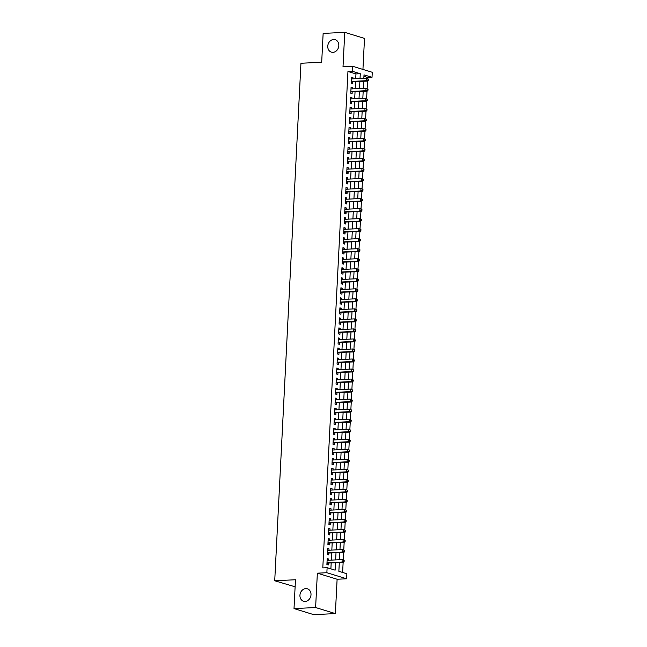 <?xml version="1.0" encoding="UTF-8"?>
<svg xmlns="http://www.w3.org/2000/svg" width="647" height="647" viewBox="0 0 647 647"><rect width="100%" height="100%" fill="white"/><g stroke="black" fill="none" stroke-linecap="round" stroke-linejoin="round"><path stroke-width="0.97" d="M305.796 588.6A6.51 5.443 107.1 0 1 307.382 588.802A6.51 5.443 107.1 0 1 310.9 595.693A6.51 5.443 107.1 0 1 305.149 601.443A6.51 5.443 107.1 0 1 303.564 601.241A6.51 5.443 107.1 0 1 300.046 594.35A6.51 5.443 107.1 0 1 305.796 588.6M333.617 39.499A6.51 5.443 107.1 0 1 335.203 39.693A6.51 5.443 107.1 0 1 338.713 46.584A6.51 5.443 107.1 0 1 332.962 52.334A6.51 5.443 107.1 0 1 331.377 52.14A6.51 5.443 107.1 0 1 327.867 45.25A6.51 5.443 107.1 0 1 333.617 39.499M339.295 562.704L338.858 571.309L346.873 573.768L346.614 578.782L326.864 572.716L327.115 567.702L335.122 570.161L335.494 562.89M337.111 579.243L317.353 573.177L315.615 607.533L294.013 608.584L313.763 614.65L335.364 613.591L337.111 579.243L346.614 578.782M295.113 586.797L274.724 580.763L300.944 63.252L321.688 62.241L323.144 33.409L344.754 32.35L343.015 66.698L352.518 66.237L372.276 72.294L372.017 77.316L364.01 74.858L363.832 78.311M362.935 69.431L364.504 38.416L344.754 32.35M367.65 78.522L367.698 77.527L372.017 77.316M342.627 572.458L343.128 562.518M343.258 559.93L343.638 552.489M343.767 549.901L344.147 542.461M344.277 539.873L344.649 532.432M344.786 529.844L345.158 522.404M345.288 519.816L345.668 512.375M345.797 509.787L346.177 502.339M346.307 499.751L346.687 492.31M346.816 489.722L347.196 482.282M347.326 479.694L347.698 472.253M347.835 469.665L348.207 462.225M348.337 459.637L348.717 452.196M348.846 449.608L349.226 442.168M349.356 439.58L349.736 432.139M349.865 429.551L350.237 422.111M350.375 419.523L350.747 412.074M350.876 409.494L351.256 402.046M351.386 399.458L351.766 392.017M351.895 389.429L352.275 381.989M352.405 379.401L352.785 371.96M352.914 369.372L353.286 361.932M353.424 359.344L353.796 351.903M353.925 349.315L354.305 341.875M354.435 339.287L354.815 331.846M354.944 329.258L355.324 321.818M355.454 319.23L355.826 311.781M355.963 309.201L356.335 301.753M356.465 299.165L356.845 291.724M356.974 289.136L357.354 281.696M357.484 279.108L357.864 271.667M357.993 269.079L358.373 261.639M358.503 259.051L358.875 251.61M359.012 249.022L359.384 241.582M359.514 238.994L359.894 231.553M360.023 228.965L360.403 221.525M360.533 218.937L360.913 211.488M361.042 208.908L361.414 201.46M361.552 198.872L361.924 191.431M362.061 188.843L362.433 181.403M362.563 178.815L362.943 171.374M363.072 168.786L363.452 161.346M363.582 158.758L363.962 151.317M364.091 148.729L364.463 141.289M364.601 138.701L364.973 131.26M365.102 128.672L365.482 121.232M365.612 118.644L365.992 111.195M366.121 108.615L366.501 101.167M366.631 98.579L367.011 91.138M367.14 88.55L367.512 81.11M315.615 607.533L335.364 613.591M328.466 560.262L328.53 558.976L327.196 558.571L326.897 564.588L328.231 565.001L328.32 563.246M328.975 550.233L329.04 548.947L327.705 548.543L327.406 554.56L328.741 554.964L328.83 553.209M329.485 540.196L329.549 538.919L328.215 538.514L327.908 544.531L329.242 544.936L329.331 543.181M329.994 530.168L330.059 528.89L328.725 528.486L328.417 534.503L329.752 534.907L329.841 533.152M330.504 520.139L330.568 518.862L329.234 518.449L328.927 524.466L330.261 524.879L330.35 523.124M331.013 510.111L331.078 508.833L329.744 508.421L329.436 514.438L330.771 514.85L330.86 513.095M331.515 500.082L331.579 498.805L330.245 498.392L329.946 504.409L331.28 504.822L331.369 503.067M332.024 490.054L332.089 488.776L330.754 488.364L330.447 494.381L331.782 494.793L331.871 493.038M332.534 480.025L332.598 478.748L331.264 478.335L330.957 484.352L332.291 484.765L332.38 483.01M333.043 469.997L333.108 468.719L331.774 468.307L331.466 474.324L332.801 474.736L332.89 472.981M333.553 459.968L333.617 458.683L332.283 458.278L331.976 464.295L333.31 464.708L333.399 462.953M334.054 449.94L334.119 448.654L332.784 448.25L332.485 454.267L333.82 454.671L333.909 452.916M334.564 439.903L334.628 438.626L333.294 438.221L332.995 444.238L334.329 444.643L334.418 442.888M335.073 429.875L335.138 428.597L333.803 428.193L333.496 434.21L334.831 434.614L334.92 432.859M335.583 419.846L335.647 418.569L334.313 418.156L334.006 424.173L335.34 424.586L335.429 422.831M336.092 409.818L336.157 408.54L334.822 408.128L334.515 414.145L335.85 414.557L335.939 412.802M336.602 399.789L336.666 398.512L335.332 398.099L335.025 404.116L336.359 404.529L336.448 402.774M337.103 389.761L337.168 388.483L335.833 388.071L335.534 394.088L336.869 394.5L336.958 392.745M337.613 379.732L337.677 378.455L336.343 378.042L336.044 384.059L337.378 384.472L337.467 382.717M338.122 369.704L338.187 368.426L336.852 368.014L336.545 374.031L337.88 374.443L337.969 372.688M338.632 359.675L338.696 358.389L337.362 357.985L337.055 364.002L338.389 364.415L338.478 362.66M339.141 349.647L339.206 348.361L337.871 347.957L337.564 353.974L338.899 354.378L338.988 352.623M339.643 339.61L339.715 338.332L338.373 337.928L338.074 343.945L339.408 344.35L339.497 342.595M340.152 329.582L340.217 328.304L338.882 327.9L338.583 333.917L339.918 334.321L340.007 332.566M340.662 319.553L340.726 318.275L339.392 317.863L339.085 323.88L340.419 324.293L340.508 322.538M341.171 309.525L341.236 308.247L339.901 307.835L339.594 313.852L340.929 314.264L341.018 312.509M341.681 299.496L341.745 298.218L340.411 297.806L340.104 303.823L341.438 304.236L341.527 302.481M342.19 289.468L342.255 288.19L340.92 287.778L340.613 293.795L341.948 294.207L342.037 292.452M342.692 279.439L342.756 278.161L341.422 277.749L341.123 283.766L342.457 284.179L342.546 282.424M343.201 269.411L343.266 268.133L341.931 267.721L341.632 273.738L342.967 274.15L343.056 272.395M343.711 259.382L343.775 258.096L342.441 257.692L342.134 263.709L343.468 264.122L343.557 262.358M344.22 249.354L344.285 248.068L342.95 247.664L342.643 253.681L343.978 254.085L344.067 252.33M344.73 239.317L344.794 238.039L343.46 237.635L343.153 243.652L344.487 244.056L344.576 242.302M345.239 229.289L345.304 228.011L343.969 227.598L343.662 233.624L344.997 234.028L345.086 232.273M345.741 219.26L345.805 217.982L344.471 217.57L344.172 223.587L345.506 223.999L345.595 222.244M346.25 209.232L346.315 207.954L344.98 207.541L344.673 213.559L346.008 213.971L346.096 212.216M346.76 199.203L346.824 197.925L345.49 197.513L345.183 203.53L346.517 203.942L346.606 202.188M347.269 189.175L347.334 187.897L345.999 187.484L345.692 193.502L347.027 193.914L347.115 192.159M347.779 179.146L347.843 177.868L346.509 177.456L346.202 183.473L347.536 183.885L347.625 182.13M348.28 169.118L348.345 167.84L347.01 167.427L346.711 173.445L348.046 173.857L348.135 172.102M348.79 159.089L348.854 157.803L347.52 157.399L347.221 163.416L348.555 163.828L348.644 162.065M349.299 149.053L349.364 147.775L348.029 147.37L347.722 153.388L349.057 153.792L349.145 152.037M349.809 139.024L349.873 137.746L348.539 137.342L348.232 143.359L349.566 143.763L349.655 142.008M350.318 128.996L350.383 127.718L349.048 127.305L348.741 133.331L350.076 133.735L350.164 131.98M350.828 118.967L350.892 117.689L349.558 117.277L349.251 123.294L350.585 123.706L350.674 121.951M351.329 108.939L351.394 107.661L350.059 107.248L349.76 113.265L351.095 113.678L351.184 111.923M351.839 98.91L351.903 97.632L350.569 97.22L350.262 103.237L351.604 103.649L351.693 101.894M352.348 88.882L352.413 87.604L351.078 87.191L350.771 93.208L352.105 93.621L352.194 91.866M367.698 77.527L363.938 76.37M355.713 78.716L355.955 73.92L347.949 71.461L322.796 567.912L327.115 567.702M330.884 568.859L331.175 563.1M331.321 560.116L331.676 553.072M331.83 550.087L332.186 543.043M332.34 540.059L332.695 533.015M332.849 530.03L333.205 522.986M333.359 520.002L333.715 512.958M333.86 509.973L334.216 502.929M334.37 499.945L334.725 492.901M334.879 489.916L335.235 482.864M335.389 479.888L335.744 472.836M335.898 469.851L336.254 462.807M336.4 459.823L336.763 452.779M336.909 449.794L337.265 442.75M337.419 439.766L337.774 432.722M337.928 429.737L338.284 422.693M338.438 419.709L338.793 412.665M338.947 409.68L339.303 402.636M339.449 399.652L339.804 392.608M339.958 389.623L340.314 382.571M340.468 379.595L340.823 372.543M340.977 369.558L341.333 362.514M341.487 359.53L341.842 352.486M341.988 349.501L342.352 342.457M342.498 339.473L342.853 332.429M343.007 329.444L343.363 322.4M343.517 319.416L343.872 312.372M344.026 309.387L344.382 302.343M344.536 299.359L344.891 292.315M345.037 289.33L345.401 282.278M345.547 279.302L345.902 272.25M346.056 269.265L346.412 262.221M346.566 259.237L346.921 252.193M347.075 249.208L347.431 242.164M347.576 239.18L347.94 232.136M348.086 229.151L348.442 222.107M348.596 219.123L348.951 212.079M349.105 209.094L349.461 202.05M349.615 199.066L349.97 192.022M350.124 189.037L350.48 181.985M350.625 179.009L350.989 171.956M351.135 168.972L351.491 161.928M351.644 158.944L352 151.899M352.154 148.915L352.51 141.871M352.664 138.887L353.019 131.842M353.173 128.858L353.529 121.814M353.674 118.83L354.03 111.785M354.184 108.801L354.54 101.757M354.693 98.773L355.049 91.728M355.203 88.744L355.559 81.692M352.858 78.853L352.922 77.575L351.588 77.163L351.281 83.18L352.615 83.592L352.704 81.837M317.353 573.177L326.864 572.716M347.949 71.461L352.267 71.251L352.518 66.237M294.013 608.584L295.469 579.752L274.724 580.763M363.687 81.296L363.331 88.348M363.177 91.324L362.821 98.376M362.668 101.361L362.312 108.405M362.158 111.389L361.802 118.433M361.649 121.418L361.293 128.462M361.147 131.446L360.783 138.49M360.638 141.475L360.282 148.519M360.128 151.503L359.772 158.547M359.619 161.532L359.263 168.576M359.109 171.56L358.753 178.604M358.6 181.589L358.244 188.641M358.098 191.617L357.734 198.669M357.589 201.654L357.233 208.698M357.079 211.682L356.723 218.726M356.57 221.711L356.214 228.755M356.06 231.739L355.704 238.783M355.559 241.768L355.195 248.812M355.049 251.796L354.693 258.84M354.54 261.825L354.184 268.869M354.03 271.853L353.674 278.897M353.521 281.882L353.165 288.934M353.011 291.91L352.655 298.963M352.51 301.947L352.146 308.991M352 311.975L351.644 319.02M351.491 322.004L351.135 329.048M350.981 332.032L350.625 339.077M350.472 342.061L350.116 349.105M349.97 352.089L349.606 359.134M349.461 362.118L349.105 369.162M348.951 372.146L348.596 379.191M348.442 382.175L348.086 389.227M347.932 392.203L347.576 399.256M347.423 402.24L347.067 409.284M346.921 412.268L346.557 419.313M346.412 422.297L346.056 429.341M345.902 432.325L345.547 439.37M345.393 442.354L345.037 449.398M344.883 452.382L344.527 459.427M344.374 462.411L344.018 469.455M343.872 472.439L343.517 479.484M343.363 482.468L343.007 489.52M342.853 492.496L342.498 499.549M342.344 502.533L341.988 509.577M341.834 512.561L341.479 519.606M341.333 522.59L340.969 529.634M340.823 532.618L340.468 539.663M340.314 542.647L339.958 549.691M339.804 552.675L339.449 559.72M360.031 78.497L360.274 73.709L352.267 71.251M335.647 559.906L336.003 552.861M336.149 549.877L336.513 542.833M336.658 539.849L337.014 532.804M337.168 529.82L337.524 522.776M337.677 519.792L338.033 512.747M338.187 509.763L338.543 502.719M338.688 499.735L339.052 492.682M339.198 489.706L339.554 482.654M339.707 479.67L340.063 472.625M340.217 469.641L340.573 462.597M340.726 459.613L341.082 452.568M341.236 449.584L341.592 442.54M341.737 439.556L342.101 432.511M342.247 429.527L342.603 422.483M342.756 419.499L343.112 412.454M343.266 409.47L343.622 402.426M343.775 399.442L344.131 392.389M344.285 389.413L344.641 382.361M344.786 379.377L345.142 372.332M345.296 369.348L345.652 362.304M345.805 359.32L346.161 352.275M346.315 349.291L346.671 342.247M346.824 339.263L347.18 332.218M347.326 329.234L347.69 322.19M347.835 319.206L348.191 312.161M348.345 309.177L348.701 302.133M348.854 299.149L349.21 292.096M349.364 289.12L349.72 282.068M349.873 279.083L350.229 272.039M350.375 269.055L350.731 262.011M350.884 259.026L351.24 251.982M351.394 248.998L351.75 241.954M351.903 238.969L352.259 231.925M352.413 228.941L352.769 221.897M352.914 218.912L353.278 211.868M353.424 208.884L353.78 201.84M353.933 198.855L354.289 191.803M354.443 188.827L354.799 181.775M354.952 178.79L355.308 171.746M355.462 168.762L355.818 161.718M355.963 158.733L356.327 151.689M356.473 148.705L356.829 141.661M356.982 138.676L357.338 131.632M357.492 128.648L357.848 121.604M358.001 118.619L358.357 111.575M358.503 108.591L358.867 101.547M359.012 98.562L359.368 91.51M359.522 88.534L359.878 81.482M355.955 73.92L360.274 73.709M351.564 77.64L352.922 77.575M351.054 87.668L352.413 87.604M350.545 97.697L351.903 97.632M350.035 107.725L351.394 107.661M349.534 117.754L350.892 117.689M349.024 127.782L350.383 127.718M348.515 137.811L349.873 137.746M348.005 147.848L349.364 147.775M347.496 157.876L348.854 157.803M346.986 167.905L348.345 167.84M346.485 177.933L347.843 177.868M345.975 187.962L347.334 187.897M345.466 197.99L346.824 197.925M344.956 208.019L346.315 207.954M344.447 218.047L345.805 217.982M343.945 228.076L345.304 228.011M343.436 238.104L344.794 238.039M342.926 248.141L344.285 248.068M342.417 258.169L343.775 258.096M341.907 268.198L343.266 268.133M341.398 278.226L342.756 278.161M340.896 288.255L342.255 288.19M340.387 298.283L341.745 298.218M339.877 308.312L341.236 308.247M339.368 318.34L340.726 318.275M338.858 328.369L340.217 328.304M338.357 338.397L339.715 338.332M337.847 348.434L339.206 348.361M337.338 358.462L338.696 358.389M336.828 368.491L338.187 368.426M336.319 378.519L337.677 378.455M335.809 388.548L337.168 388.483M335.308 398.576L336.666 398.512M334.798 408.605L336.157 408.54M334.289 418.633L335.647 418.569M333.779 428.662L335.138 428.597M333.27 438.69L334.628 438.626M332.76 448.727L334.119 448.654M332.259 458.755L333.617 458.683M331.749 468.784L333.108 468.719M331.24 478.812L332.598 478.748M330.73 488.841L332.089 488.776M330.221 498.869L331.579 498.805M329.719 508.898L331.078 508.833M329.21 518.926L330.568 518.862M328.7 528.955L330.059 528.89M328.191 538.983L329.549 538.919M327.681 549.02L329.04 548.947M327.172 559.048L328.53 558.976M351.361 81.668L367.747 81.101L366.412 80.689L351.37 81.425M367.973 80.01L366.412 80.689L366.534 78.182L368.555 79.169L368.022 79.007L367.973 80.01L368.507 80.171L368.555 79.169M351.499 78.918L366.534 78.182L368.022 79.007M352.017 81.87A1.019 0.849 -72.9 0 0 351.685 81.959L351.337 82.137M367.747 81.101L368.507 80.171M350.852 91.696L367.237 91.13L365.903 90.717L350.86 91.453M367.464 90.038L365.903 90.717L366.024 88.21L368.046 89.197L367.512 89.035L367.464 90.038L367.997 90.2L368.046 89.197M350.989 88.946L366.024 88.21L367.512 89.035M351.507 91.898A1.019 0.849 -72.9 0 0 351.175 91.987L350.828 92.165M367.237 91.13L367.997 90.2M350.342 101.725L366.728 101.158L365.393 100.746L350.35 101.482M366.954 100.067L365.393 100.746L365.523 98.239L367.536 99.226L367.003 99.064L366.954 100.067L367.488 100.228L367.536 99.226M350.48 98.975L365.523 98.239L367.003 99.064M350.998 101.927A1.019 0.849 -72.9 0 0 350.674 102.016L350.318 102.194M366.728 101.158L367.488 100.228M349.833 111.753L366.218 111.187L364.884 110.774L349.849 111.51M366.445 110.095L364.884 110.774L365.013 108.267L367.035 109.254L366.501 109.092L366.445 110.095L366.978 110.257L367.035 109.254M349.97 109.003L365.013 108.267L366.501 109.092M350.488 111.955A1.019 0.849 -72.9 0 0 350.164 112.044L349.809 112.222M366.218 111.187L366.978 110.257M349.323 121.782L365.709 121.215L364.374 120.811L349.34 121.539M365.935 120.124L364.374 120.811L364.504 118.304L366.525 119.283L365.992 119.121L365.935 120.124L366.469 120.285L366.525 119.283M349.469 119.032L364.504 118.304L365.992 119.121M349.978 121.984A1.019 0.849 -72.9 0 0 349.655 122.073L349.299 122.251M365.709 121.215L366.469 120.285M348.822 131.81L365.199 131.244L363.865 130.84L348.83 131.576M365.434 130.152L363.865 130.84L363.994 128.332L366.016 129.311L365.482 129.149L365.434 130.152L365.967 130.314L366.016 129.311M348.959 129.068L363.994 128.332L365.482 129.149M349.477 132.012A1.019 0.849 -72.9 0 0 349.145 132.101L348.798 132.279M365.199 131.244L365.967 130.314M348.312 141.847L364.698 141.272L363.363 140.868L348.321 141.604M364.924 140.181L363.363 140.868L363.485 138.361L365.506 139.34L364.973 139.178L364.924 140.181L365.458 140.342L365.506 139.34M348.45 139.097L363.485 138.361L364.973 139.178M348.968 142.041A1.019 0.849 -72.9 0 0 348.636 142.13L348.288 142.308M364.698 141.272L365.458 140.342M347.803 151.875L364.188 151.301L362.854 150.897L347.811 151.633M364.415 150.209L362.854 150.897L362.983 148.389L364.997 149.368L364.463 149.206L364.415 150.209L364.948 150.371L364.997 149.368M347.94 149.125L362.983 148.389L364.463 149.206M348.458 152.077A1.019 0.849 -72.9 0 0 348.135 152.158L347.779 152.336M364.188 151.301L364.948 150.371M347.293 161.904L363.679 161.338L362.344 160.925L347.31 161.661M363.905 160.238L362.344 160.925L362.474 158.418L364.487 159.405L363.954 159.235L363.905 160.238L364.439 160.407L364.487 159.405M347.431 159.154L362.474 158.418L363.954 159.235M347.949 162.106A1.019 0.849 -72.9 0 0 347.625 162.195L347.269 162.373M363.679 161.338L364.439 160.407M346.784 171.932L363.169 171.366L361.835 170.954L346.8 171.69M363.396 170.266L361.835 170.954L361.964 168.446L363.986 169.433L363.452 169.263L363.396 170.266L363.929 170.436L363.986 169.433M346.921 169.182L361.964 168.446L363.452 169.263M347.439 172.134A1.019 0.849 -72.9 0 0 347.115 172.223L346.76 172.401M363.169 171.366L363.929 170.436M346.274 181.961L362.66 181.395L361.325 180.982L346.291 181.718M362.886 180.303L361.325 180.982L361.455 178.475L363.477 179.462L362.943 179.3L362.886 180.303L363.42 180.464L363.477 179.462M346.42 179.211L361.455 178.475L362.943 179.3M346.929 182.163A1.019 0.849 -72.9 0 0 346.606 182.252L346.25 182.43M362.66 181.395L363.42 180.464M345.773 191.989L362.158 191.423L360.824 191.011L345.781 191.747M362.385 190.331L360.824 191.011L360.945 188.503L362.967 189.49L362.433 189.328L362.385 190.331L362.918 190.493L362.967 189.49M345.91 189.239L360.945 188.503L362.433 189.328M346.428 192.191A1.019 0.849 -72.9 0 0 346.096 192.28L345.749 192.458M362.158 191.423L362.918 190.493M345.263 202.018L361.649 201.452L360.314 201.039L345.272 201.775M361.875 200.36L360.314 201.039L360.436 198.532L362.457 199.519L361.924 199.357L361.875 200.36L362.409 200.521L362.457 199.519M345.401 199.268L360.436 198.532L361.924 199.357M345.919 202.22A1.019 0.849 -72.9 0 0 345.587 202.309L345.239 202.487M361.649 201.452L362.409 200.521M344.754 212.046L361.139 211.48L359.805 211.068L344.762 211.804M361.366 210.388L359.805 211.068L359.934 208.56L361.948 209.547L361.414 209.385L361.366 210.388L361.899 210.55L361.948 209.547M344.891 209.296L359.934 208.56L361.414 209.385M345.409 212.248A1.019 0.849 -72.9 0 0 345.086 212.337L344.73 212.515M361.139 211.48L361.899 210.55M344.244 222.075L360.63 221.509L359.295 221.104L344.261 221.832M360.856 220.417L359.295 221.104L359.425 218.597L361.438 219.576L360.905 219.414L360.856 220.417L361.39 220.578L361.438 219.576M344.382 219.325L359.425 218.597L360.905 219.414M344.9 222.277A1.019 0.849 -72.9 0 0 344.576 222.366L344.22 222.544M360.63 221.509L361.39 220.578M343.735 232.103L360.12 231.537L358.786 231.133L343.751 231.869M360.347 230.445L358.786 231.133L358.915 228.626L360.937 229.604L360.403 229.442L360.347 230.445L360.88 230.607L360.937 229.604M343.88 229.362L358.915 228.626L360.403 229.442M344.39 232.305A1.019 0.849 -72.9 0 0 344.067 232.394L343.711 232.572M360.12 231.537L360.88 230.607M343.225 242.14L359.611 241.566L358.276 241.161L343.242 241.897M359.845 240.474L358.276 241.161L358.406 238.654L360.428 239.633L359.894 239.471L359.845 240.474L360.379 240.635L360.428 239.633M343.371 239.39L358.406 238.654L359.894 239.471M343.889 242.334A1.019 0.849 -72.9 0 0 343.557 242.423L343.209 242.601M359.611 241.566L360.379 240.635M342.724 252.168L359.109 251.602L357.775 251.19L342.732 251.926M359.336 250.502L357.775 251.19L357.896 248.683L359.918 249.661L359.384 249.499L359.336 250.502L359.869 250.672L359.918 249.661M342.861 249.418L357.896 248.683L359.384 249.499M343.379 252.37A1.019 0.849 -72.9 0 0 343.047 252.451L342.7 252.629M359.109 251.602L359.869 250.672M342.214 262.197L358.6 261.631L357.265 261.218L342.223 261.954M358.826 260.531L357.265 261.218L357.387 258.711L359.408 259.698L358.875 259.528L358.826 260.531L359.36 260.701L359.408 259.698M342.352 259.447L357.387 258.711L358.875 259.528M342.87 262.399A1.019 0.849 -72.9 0 0 342.546 262.488L342.19 262.666M358.6 261.631L359.36 260.701M341.705 272.225L358.09 271.659L356.756 271.247L341.721 271.983M358.317 270.559L356.756 271.247L356.885 268.74L358.899 269.726L358.365 269.556L358.317 270.559L358.85 270.729L358.899 269.726M341.842 269.475L356.885 268.74L358.365 269.556M342.36 272.427A1.019 0.849 -72.9 0 0 342.037 272.516L341.681 272.694M358.09 271.659L358.85 270.729M341.195 282.254L357.581 281.688L356.246 281.275L341.212 282.011M357.807 280.596L356.246 281.275L356.376 278.768L358.398 279.755L357.864 279.593L357.807 280.596L358.341 280.758L358.398 279.755M341.333 279.504L356.376 278.768L357.864 279.593M341.851 282.456A1.019 0.849 -72.9 0 0 341.527 282.545L341.171 282.723M357.581 281.688L358.341 280.758M340.686 292.282L357.071 291.716L355.737 291.304L340.702 292.04M357.298 290.624L355.737 291.304L355.866 288.797L357.888 289.783L357.354 289.621L357.298 290.624L357.831 290.786L357.888 289.783M340.832 289.532L355.866 288.797L357.354 289.621M341.341 292.484A1.019 0.849 -72.9 0 0 341.018 292.573L340.662 292.751M357.071 291.716L357.831 290.786M340.185 302.311L356.57 301.745L355.227 301.332L340.193 302.068M356.796 300.653L355.227 301.332L355.357 298.825L357.379 299.812L356.845 299.65L356.796 300.653L357.33 300.815L357.379 299.812M340.322 299.561L355.357 298.825L356.845 299.65M340.84 302.513A1.019 0.849 -72.9 0 0 340.508 302.602L340.16 302.78M356.57 301.745L357.33 300.815M339.675 312.339L356.06 311.773L354.726 311.361L339.683 312.097M356.287 310.681L354.726 311.361L354.847 308.854L356.869 309.84L356.335 309.678L356.287 310.681L356.82 310.843L356.869 309.84M339.812 309.589L354.847 308.854L356.335 309.678M340.33 312.541A1.019 0.849 -72.9 0 0 339.998 312.63L339.651 312.808M356.06 311.773L356.82 310.843M339.165 322.368L355.551 321.802L354.216 321.397L339.174 322.125M355.777 320.71L354.216 321.397L354.346 318.89L356.36 319.869L355.826 319.707L355.777 320.71L356.311 320.872L356.36 319.869M339.303 319.618L354.346 318.89L355.826 319.707M339.821 322.57A1.019 0.849 -72.9 0 0 339.497 322.659L339.141 322.837M355.551 321.802L356.311 320.872M338.656 332.404L355.041 331.83L353.707 331.426L338.672 332.162M355.268 330.738L353.707 331.426L353.836 328.919L355.85 329.897L355.316 329.735L355.268 330.738L355.801 330.9L355.85 329.897M338.793 329.655L353.836 328.919L355.316 329.735M339.311 332.598A1.019 0.849 -72.9 0 0 338.988 332.687L338.632 332.865M355.041 331.83L355.801 330.9M338.146 342.433L354.532 341.859L353.197 341.454L338.163 342.19M354.758 340.767L353.197 341.454L353.327 338.947L355.349 339.926L354.815 339.764L354.758 340.767L355.292 340.929L355.349 339.926M338.284 339.683L353.327 338.947L354.815 339.764M338.802 342.627A1.019 0.849 -72.9 0 0 338.478 342.716L338.122 342.894M354.532 341.859L355.292 340.929M337.637 352.461L354.022 351.895L352.688 351.483L337.653 352.219M354.257 350.795L352.688 351.483L352.817 348.976L354.839 349.962L354.305 349.792L354.257 350.795L354.791 350.965L354.839 349.962M337.783 349.712L352.817 348.976L354.305 349.792M338.292 352.664A1.019 0.849 -72.9 0 0 337.969 352.752L337.621 352.922M354.022 351.895L354.791 350.965M337.136 362.49L353.521 361.924L352.186 361.511L337.144 362.247M353.747 360.824L352.186 361.511L352.308 359.004L354.33 359.991L353.796 359.821L353.747 360.824L354.281 360.994L354.33 359.991M337.273 359.74L352.308 359.004L353.796 359.821M337.791 362.692A1.019 0.849 -72.9 0 0 337.459 362.781L337.111 362.959M353.521 361.924L354.281 360.994M336.626 372.518L353.011 371.952L351.677 371.54L336.634 372.276M353.238 370.852L351.677 371.54L351.798 369.033L353.82 370.019L353.286 369.849L353.238 370.852L353.772 371.022L353.82 370.019M336.763 369.769L351.798 369.033L353.286 369.849M337.281 372.721A1.019 0.849 -72.9 0 0 336.958 372.809L336.602 372.987M353.011 371.952L353.772 371.022M336.117 382.547L352.502 381.981L351.167 381.568L336.133 382.304M352.728 380.889L351.167 381.568L351.297 379.061L353.311 380.048L352.777 379.886L352.728 380.889L353.262 381.051L353.311 380.048M336.254 379.797L351.297 379.061L352.777 379.886M336.772 382.749A1.019 0.849 -72.9 0 0 336.448 382.838L336.092 383.016M352.502 381.981L353.262 381.051M335.607 392.575L351.992 392.009L350.658 391.597L335.623 392.333M352.219 390.917L350.658 391.597L350.787 389.09L352.809 390.076L352.275 389.915L352.219 390.917L352.752 391.079L352.809 390.076M335.744 389.826L350.787 389.09L352.275 389.915M336.262 392.778A1.019 0.849 -72.9 0 0 335.939 392.866L335.583 393.044M351.992 392.009L352.752 391.079M335.097 402.604L351.483 402.038L350.148 401.625L335.114 402.361M351.709 400.946L350.148 401.625L350.278 399.118L352.3 400.105L351.766 399.943L351.709 400.946L352.243 401.108L352.3 400.105M335.243 399.854L350.278 399.118L351.766 399.943M335.753 402.806A1.019 0.849 -72.9 0 0 335.429 402.895L335.073 403.073M351.483 402.038L352.243 401.108M334.596 412.632L350.973 412.066L349.639 411.654L334.604 412.39M351.208 410.974L349.639 411.654L349.768 409.147L351.79 410.133L351.256 409.972L351.208 410.974L351.742 411.136L351.79 410.133M334.734 409.883L349.768 409.147L351.256 409.972M335.251 412.835A1.019 0.849 -72.9 0 0 334.92 412.923L334.572 413.101M350.973 412.066L351.742 411.136M334.087 422.661L350.472 422.095L349.137 421.69L334.095 422.418M350.698 421.003L349.137 421.69L349.259 419.183L351.281 420.162L350.747 420L350.698 421.003L351.232 421.165L351.281 420.162M334.224 419.911L349.259 419.183L350.747 420M334.742 422.863A1.019 0.849 -72.9 0 0 334.41 422.952L334.062 423.13M350.472 422.095L351.232 421.165M333.577 432.697L349.962 432.123L348.628 431.719L333.585 432.455M350.189 431.031L348.628 431.719L348.757 429.212L350.771 430.19L350.237 430.029L350.189 431.031L350.723 431.193L350.771 430.19M333.715 429.948L348.757 429.212L350.237 430.029M334.232 432.892A1.019 0.849 -72.9 0 0 333.909 432.98L333.553 433.158M349.962 432.123L350.723 431.193M333.068 442.726L349.453 442.152L348.118 441.747L333.084 442.483M349.679 441.06L348.118 441.747L348.248 439.24L350.262 440.219L349.728 440.057L349.679 441.06L350.213 441.222L350.262 440.219M333.205 439.976L348.248 439.24L349.728 440.057M333.723 442.92A1.019 0.849 -72.9 0 0 333.399 443.009L333.043 443.187M349.453 442.152L350.213 441.222M332.558 452.754L348.943 452.188L347.609 451.776L332.574 452.512M349.17 451.088L347.609 451.776L347.738 449.269L349.76 450.255L349.226 450.086L349.17 451.088L349.703 451.258L349.76 450.255M332.695 450.005L347.738 449.269L349.226 450.086M333.213 452.957A1.019 0.849 -72.9 0 0 332.89 453.046L332.534 453.215M348.943 452.188L349.703 451.258M332.048 462.783L348.434 462.217L347.099 461.804L332.065 462.54M348.66 461.117L347.099 461.804L347.229 459.297L349.251 460.284L348.717 460.114L348.66 461.117L349.202 461.287L349.251 460.284M332.194 460.033L347.229 459.297L348.717 460.114M332.704 462.985A1.019 0.849 -72.9 0 0 332.38 463.074L332.024 463.252M348.434 462.217L349.202 461.287M331.547 472.811L347.932 472.245L346.598 471.833L331.555 472.569M348.159 471.145L346.598 471.833L346.719 469.326L348.741 470.312L348.207 470.143L348.159 471.145L348.693 471.315L348.741 470.312M331.685 470.062L346.719 469.326L348.207 470.143M332.202 473.014A1.019 0.849 -72.9 0 0 331.871 473.103L331.523 473.281M347.932 472.245L348.693 471.315M331.038 482.84L347.423 482.274L346.088 481.861L331.046 482.597M347.649 481.182L346.088 481.861L346.21 479.354L348.232 480.341L347.698 480.179L347.649 481.182L348.183 481.344L348.232 480.341M331.175 480.09L346.21 479.354L347.698 480.179M331.693 483.042A1.019 0.849 -72.9 0 0 331.361 483.131L331.013 483.309M347.423 482.274L348.183 481.344M330.528 492.868L346.913 492.302L345.579 491.89L330.536 492.626M347.14 491.21L345.579 491.89L345.708 489.383L347.722 490.369L347.188 490.208L347.14 491.21L347.674 491.372L347.722 490.369M330.666 490.119L345.708 489.383L347.188 490.208M331.183 493.071A1.019 0.849 -72.9 0 0 330.86 493.16L330.504 493.337M346.913 492.302L347.674 491.372M330.019 502.897L346.404 502.331L345.069 501.918L330.035 502.654M346.63 501.239L345.069 501.918L345.199 499.411L347.221 500.398L346.679 500.236L346.63 501.239L347.164 501.401L347.221 500.398M330.156 500.147L345.199 499.411L346.679 500.236M330.674 503.099A1.019 0.849 -72.9 0 0 330.35 503.188L329.994 503.366M346.404 502.331L347.164 501.401M329.509 512.925L345.894 512.359L344.56 511.947L329.525 512.683M346.121 511.267L344.56 511.947L344.689 509.44L346.711 510.426L346.177 510.265L346.121 511.267L346.655 511.429L346.711 510.426M329.655 510.176L344.689 509.44L346.177 510.265M330.164 513.128A1.019 0.849 -72.9 0 0 329.841 513.217L329.485 513.394M345.894 512.359L346.655 511.429M329 522.954L345.385 522.388L344.05 521.983L329.016 522.711M345.619 521.296L344.05 521.983L344.18 519.476L346.202 520.455L345.668 520.293L345.619 521.296L346.153 521.458L346.202 520.455M329.145 520.204L344.18 519.476L345.668 520.293M329.663 523.156A1.019 0.849 -72.9 0 0 329.331 523.245L328.983 523.423M345.385 522.388L346.153 521.458M328.498 532.991L344.883 532.416L343.549 532.012L328.506 532.748M345.11 531.324L343.549 532.012L343.67 529.505L345.692 530.483L345.158 530.322L345.11 531.324L345.644 531.486L345.692 530.483M328.636 530.241L343.67 529.505L345.158 530.322M329.153 533.185A1.019 0.849 -72.9 0 0 328.822 533.274L328.474 533.452M344.883 532.416L345.644 531.486M327.989 543.019L344.374 542.445L343.039 542.04L327.997 542.776M344.6 541.353L343.039 542.04L343.161 539.533L345.183 540.512L344.649 540.35L344.6 541.353L345.134 541.515L345.183 540.512M328.126 540.269L343.161 539.533L344.649 540.35M328.644 543.221A1.019 0.849 -72.9 0 0 328.32 543.302L327.964 543.48M344.374 542.445L345.134 541.515M327.479 553.048L343.864 552.481L342.53 552.069L327.495 552.805M344.091 551.381L342.53 552.069L342.659 549.562L344.673 550.548L344.139 550.379L344.091 551.381L344.625 551.551L344.673 550.548M327.617 550.298L342.659 549.562L344.139 550.379M328.134 553.25A1.019 0.849 -72.9 0 0 327.811 553.339L327.455 553.517M343.864 552.481L344.625 551.551M326.97 563.076L343.355 562.51L342.02 562.097L326.986 562.833M343.581 561.41L342.02 562.097L342.15 559.59L344.172 560.577L343.638 560.407L343.581 561.41L344.115 561.58L344.172 560.577M327.107 560.326L342.15 559.59L343.638 560.407M327.625 563.278A1.019 0.849 -72.9 0 0 327.301 563.367L326.945 563.545M343.355 562.51L344.115 561.58"/></g></svg>
